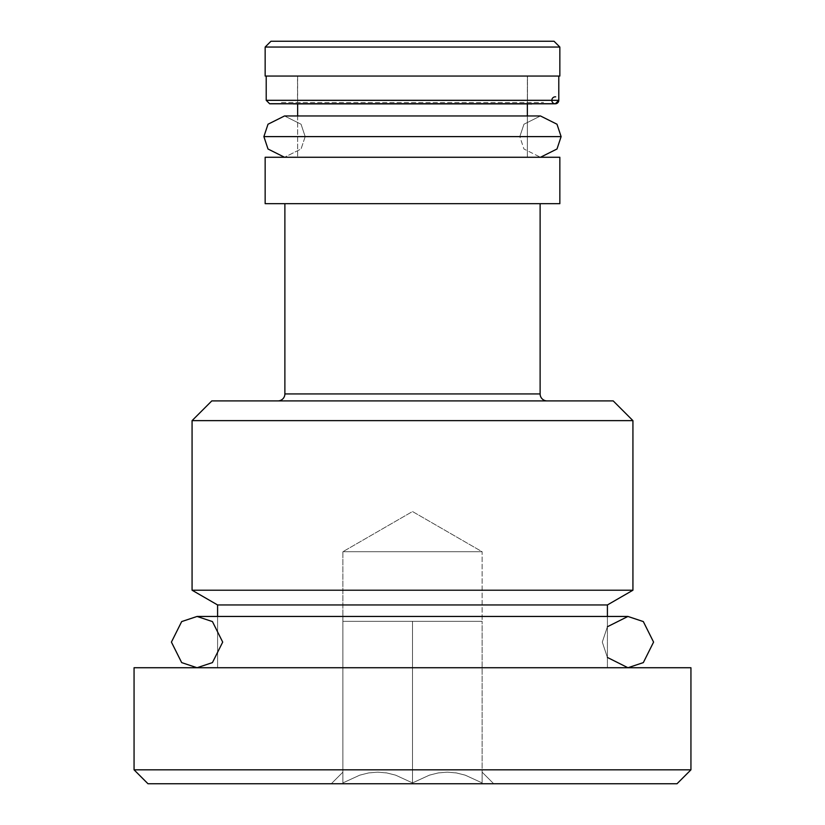 <?xml version="1.0" encoding="UTF-8"?>
<svg xmlns="http://www.w3.org/2000/svg" width="825" height="825" viewBox="0 0 825 825"><rect width="100%" height="100%" fill="white"/><g stroke="black" fill="none" stroke-linecap="round" stroke-linejoin="round"><path stroke-width="0.62" stroke-dasharray="4.12 3.09" d="M342.891 551.719L482.109 551.719L482.109 621.328L342.891 621.328L342.891 551.719L412.5 511.531L482.109 551.719L342.891 551.719L482.109 551.719L412.5 511.531L342.891 551.719L342.891 621.328L482.109 621.328L377.695 621.328L412.5 621.328L412.5 782.915L429.258 775.201L438.065 772.963L447.181 772.148L456.215 772.901L465.114 775.118L482.109 782.915L482.109 772.148L493.711 783.75L331.289 783.75L342.891 772.148L342.891 782.915L359.648 775.201L368.455 772.963L377.572 772.148L386.605 772.901L395.505 775.118L412.5 782.915L395.742 775.201L386.935 772.963L377.819 772.148L368.785 772.901L359.886 775.118L342.891 782.915L342.891 772.148L331.289 783.75L493.711 783.75L147.984 783.75L677.016 783.75L332.846 783.75L493.711 783.75L482.109 772.148L482.109 782.915L465.352 775.201L456.545 772.963L447.428 772.148L438.395 772.901L429.495 775.118L412.5 782.915L429.495 775.118L438.395 772.901L447.428 772.148L456.545 772.963L465.352 775.201L482.109 782.915L482.109 621.328L412.5 621.328L482.109 621.328L482.109 782.915L482.109 621.328L482.109 782.915L482.109 772.148L482.109 782.915L465.114 775.118L456.215 772.901L447.181 772.148L438.065 772.963L429.258 775.201L412.5 782.915L412.5 621.328L412.5 782.915L395.505 775.118L386.605 772.901L377.572 772.148L368.455 772.963L359.648 775.201L342.891 782.915L342.891 621.328L342.891 782.915L342.891 621.328L342.891 782.915L342.891 772.148L342.891 782.915L359.886 775.118L368.785 772.901L377.819 772.148L386.935 772.963L395.742 775.201L412.5 782.915L412.5 621.328L342.891 621.328L482.109 621.328L482.109 551.719L342.891 551.719M559.835 203.672L265.165 203.672M265.165 157.266L527.361 157.266L527.361 115.964L527.361 157.266L297.639 157.266L559.835 157.266M559.835 76.055L412.5 76.055L527.361 76.055L527.361 103.971L527.361 76.055L297.639 76.055L297.639 103.971L297.639 76.055L412.5 76.055L265.165 76.055M297.639 115.964L297.639 157.266L297.639 115.964M607.406 667.734L607.406 616.461L607.406 667.734L217.594 667.734L690.938 667.734L134.062 667.734L412.5 667.734L217.594 667.734L217.594 616.461L217.594 667.734L607.406 667.734M540.117 393.938L284.883 393.938L540.117 393.938M277.922 400.898L547.078 400.898L277.922 400.898M211.798 400.898L613.202 400.898L211.798 400.898M547.078 400.898L280.51 400.898L547.078 400.898M632.93 420.626L192.07 420.626L632.93 420.626M632.93 590.215L192.07 590.215L632.93 590.215M607.406 604.952L217.594 604.952L607.406 604.952M690.938 769.828L134.062 769.828L690.938 769.828M270.961 41.25L554.039 41.25L270.961 41.25M559.845 47.046L265.155 47.046L559.845 47.046M559.845 76.055L265.155 76.055M527.361 76.055L297.639 76.055L527.361 76.055M412.5 157.266L297.639 157.266L412.5 157.266M559.845 203.672L265.155 203.672M265.155 157.266L559.845 157.266M540.117 203.672L284.883 203.672L540.117 203.672M270.435 103.703L554.565 103.703M293.257 103.878L531.743 103.878L293.257 103.878M297.536 100.495L527.474 100.495L297.536 100.495L297.536 76.055L527.474 76.055L527.464 100.495L527.464 76.055L297.526 76.055L297.526 100.495L527.464 100.495L297.536 100.495L297.536 76.055M266.207 76.055L266.207 100.31L266.207 76.055L558.793 76.055L266.207 76.055M558.793 100.31L266.207 100.31L558.793 100.31M263.887 136.61L561.113 136.61L263.887 136.61M519.812 136.61L305.188 136.61L301.053 124.224L284.532 115.964L301.053 124.224L305.188 136.61L519.812 136.61L523.947 124.224L540.468 115.964L523.947 124.224L519.812 136.61L305.188 136.61L519.812 136.61L523.947 149.005L540.468 157.266L523.947 149.005L519.812 136.62M305.188 136.61L301.053 149.005L284.532 157.266L301.053 149.005L305.188 136.62M627.938 616.45L197.062 616.45L627.938 616.45M197.062 667.734L627.938 667.734L197.062 667.734M607.406 626.742L602.302 642.097L607.406 657.442L602.302 642.097L607.406 626.742M281.459 102.506L543.541 102.506L281.459 102.506M527.474 100.495L527.474 76.055M294.051 103.971L530.949 103.971M269.692 103.785L555.318 103.785M284.532 157.266L540.468 157.266L284.532 157.266M540.468 115.964L284.532 115.964"/><path stroke-width="1.24" d="M540.117 393.938L540.117 203.672L540.117 393.938A6.961 6.961 0 0 0 547.078 400.898A6.961 6.961 0 0 1 540.117 393.938L284.883 393.938A6.961 6.961 0 0 1 277.922 400.898A6.961 6.961 0 0 0 284.883 393.938L540.117 393.938M284.883 203.672L284.883 393.938L284.883 203.672M559.845 203.672L559.845 157.266L265.155 157.266L265.155 203.672L559.845 203.672L559.845 157.266M527.361 115.964L527.361 103.971L527.361 115.964M297.639 103.971L297.639 115.964L297.639 103.971M559.845 76.055L559.845 47.046L265.155 47.046L265.155 76.055L559.845 76.055L559.845 47.046L554.039 41.25L270.961 41.25L265.155 47.046L559.845 47.046L554.039 41.25L270.961 41.25L265.155 47.046L265.155 76.055M134.062 769.828L147.984 783.75L677.016 783.75L690.938 769.828L134.062 769.828L690.938 769.828L690.938 667.734L134.062 667.734L134.062 769.828L134.062 667.734L690.938 667.734L690.938 769.828L677.016 783.75L147.984 783.75L134.062 769.828M607.406 616.461L607.406 604.952L217.594 604.952L217.594 616.461L217.594 604.952L607.406 604.952L632.93 590.215L192.07 590.215L217.594 604.952L192.07 590.215L632.93 590.215L632.93 420.626L192.07 420.626L192.07 590.215L192.07 420.626L632.93 420.626L613.202 400.898L211.798 400.898L192.07 420.626L211.798 400.898L613.202 400.898L632.93 420.626L632.93 590.215L607.406 604.952L607.406 616.461M265.165 76.055L559.835 76.055M559.835 157.266L265.165 157.266M265.155 203.672L265.155 157.266M265.165 203.672L559.835 203.672M558.793 76.055L558.793 100.31L555.318 103.785A3.486 3.475 -90 0 0 558.793 100.31L266.207 100.31L558.793 100.31L558.793 76.055L558.793 100.31A3.486 3.475 90 0 1 555.38 103.785A3.486 3.475 90 0 1 551.832 100.145A3.486 3.475 90 0 1 555.689 96.845M293.257 103.878L531.754 103.878A3.475 3.475 90 0 1 530.867 103.971M270.435 103.703L554.565 103.703M561.113 136.61L263.887 136.61L268.012 124.224L284.532 115.964L268.012 124.224L263.887 136.61L561.113 136.61L556.988 124.224L540.468 115.964L556.988 124.224L561.113 136.61L556.988 149.005L540.468 157.266L556.988 149.005L561.113 136.62M263.887 136.61L268.012 149.005L284.532 157.266L268.012 149.005L263.887 136.62M627.938 667.734L643.325 662.609L653.586 642.097L643.325 621.586L627.938 616.461L607.406 626.742L627.938 616.45L197.062 616.45L181.675 621.586L171.414 642.097L181.675 662.609L197.062 667.734L212.438 662.609L222.698 642.097L212.438 621.586L197.062 616.461L181.675 621.586L171.425 642.097L181.675 662.609L197.062 667.734L212.438 662.609L222.698 642.097L212.438 621.586L197.062 616.45L627.938 616.45L643.325 621.586L653.575 642.097L643.325 662.609L627.938 667.734L607.406 657.442L627.938 667.734M555.318 103.785L269.682 103.785L266.207 100.31L266.207 76.055M540.468 115.964L284.532 115.964"/></g></svg>
